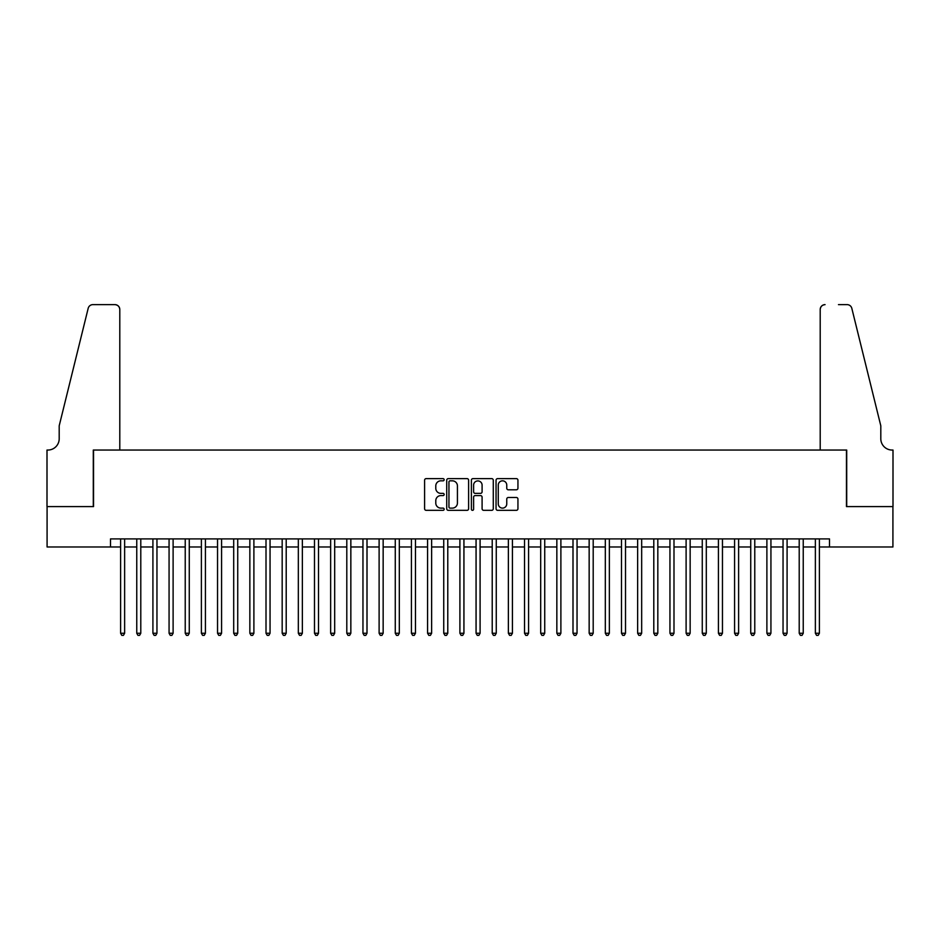 <?xml version="1.0" encoding="UTF-8"?>
<svg xmlns="http://www.w3.org/2000/svg" width="940" height="940" viewBox="0 0 940 940"><rect width="100%" height="100%" fill="white"/><g stroke="black" fill="none" stroke-linecap="round" stroke-linejoin="round"><path stroke-width="1.41" d="M444.15 479.729A1.105 1.105 0 0 0 443.034 478.625L426.184 478.625A1.586 1.586 0 0 0 424.598 480.199L424.598 508.752A1.586 1.586 0 0 0 426.184 510.338L443.034 510.338A1.105 1.105 0 0 0 444.15 509.233A1.105 1.105 0 0 0 443.034 508.117L440.86 508.117A5.076 5.076 0 0 1 435.784 503.041L435.784 500.668A5.076 5.076 0 0 1 440.86 495.591L443.034 495.591A1.105 1.105 0 0 0 444.15 494.475A1.105 1.105 0 0 0 443.034 493.371L440.86 493.371A5.076 5.076 0 0 1 435.784 488.295L435.784 485.91A5.076 5.076 0 0 1 440.86 480.834L443.034 480.834A1.105 1.105 0 0 0 444.15 479.729M516.354 489.799A1.586 1.586 0 0 0 517.94 488.213L517.94 480.199A1.586 1.586 0 0 0 516.354 478.625L497.636 478.625A1.586 1.586 0 0 0 496.05 480.199L496.05 508.752A1.586 1.586 0 0 0 497.636 510.338L516.354 510.338A1.586 1.586 0 0 0 517.94 508.752L517.94 499.081A1.586 1.586 0 0 0 516.354 497.495L508.34 497.495A1.586 1.586 0 0 0 506.754 499.081L506.754 503.875A4.242 4.242 0 0 1 502.512 508.117A4.242 4.242 0 0 1 498.271 503.875L498.271 485.087A4.242 4.242 0 0 1 502.512 480.834A4.242 4.242 0 0 1 506.754 485.087L506.754 488.213A1.586 1.586 0 0 0 508.34 489.799L516.354 489.799M110.497 546.986L47.082 546.986L47.082 506.601L93.53 506.601L93.53 450.048L846.47 450.048L846.47 506.601L892.918 506.601L892.918 546.986L829.503 546.986L829.503 538.914L110.497 538.914L110.497 546.986L120.602 546.986M468.613 480.199A1.586 1.586 0 0 0 467.027 478.625L448.31 478.625A1.586 1.586 0 0 0 446.723 480.199L446.723 508.752A1.586 1.586 0 0 0 448.31 510.338L467.027 510.338A1.586 1.586 0 0 0 468.613 508.752L468.613 480.199M472.973 478.625L491.69 478.625A1.586 1.586 0 0 1 493.277 480.199L493.277 508.752A1.586 1.586 0 0 1 491.69 510.338L483.677 510.338A1.586 1.586 0 0 1 482.091 508.752L482.091 497.178A1.586 1.586 0 0 0 480.505 495.591L475.194 495.591A1.586 1.586 0 0 0 473.607 497.178L473.607 509.233A1.105 1.105 0 0 1 472.503 510.338A1.105 1.105 0 0 1 471.387 509.233L471.387 480.199A1.586 1.586 0 0 1 472.973 478.625M124.632 546.986L136.758 546.986M140.788 546.986L152.915 546.986M156.957 546.986L169.071 546.986M173.113 546.986L185.227 546.986M189.269 546.986L201.383 546.986M205.425 546.986L217.54 546.986M221.582 546.986L233.696 546.986M237.738 546.986L249.852 546.986M253.894 546.986L266.008 546.986M270.05 546.986L282.176 546.986M286.207 546.986L298.333 546.986M302.363 546.986L314.489 546.986M318.519 546.986L330.645 546.986M334.687 546.986L346.801 546.986M350.843 546.986L362.957 546.986M367 546.986L379.114 546.986M383.156 546.986L395.27 546.986M399.312 546.986L411.426 546.986M415.468 546.986L427.582 546.986M431.625 546.986L443.739 546.986M447.781 546.986L459.907 546.986M463.937 546.986L476.063 546.986M480.093 546.986L492.219 546.986M496.261 546.986L508.376 546.986M512.418 546.986L524.532 546.986M528.574 546.986L540.688 546.986M544.73 546.986L556.844 546.986M560.886 546.986L573.001 546.986M577.043 546.986L589.157 546.986M593.199 546.986L605.313 546.986M609.355 546.986L621.481 546.986M625.511 546.986L637.637 546.986M641.668 546.986L653.793 546.986M657.824 546.986L669.95 546.986M673.992 546.986L686.106 546.986M690.148 546.986L702.262 546.986M706.304 546.986L718.418 546.986M722.461 546.986L734.575 546.986M738.617 546.986L750.731 546.986M754.773 546.986L766.887 546.986M770.929 546.986L783.043 546.986M787.086 546.986L799.212 546.986M803.242 546.986L815.368 546.986M819.398 546.986L829.503 546.986M450.06 480.834A1.105 1.105 0 0 0 448.944 481.95L448.944 507.013A1.105 1.105 0 0 0 450.06 508.117L452.352 508.117A5.076 5.076 0 0 0 457.428 503.041L457.428 485.91A5.076 5.076 0 0 0 452.352 480.834L450.06 480.834M482.091 485.157A4.242 4.242 0 0 0 477.849 480.916A4.242 4.242 0 0 0 473.607 485.157L473.607 491.785A1.586 1.586 0 0 0 475.194 493.371L480.505 493.371A1.586 1.586 0 0 0 482.091 491.785L482.091 485.157M124.632 538.914L124.632 633.266L120.602 633.266L120.602 538.914M124.632 633.266L123.422 635.37L121.812 635.37L120.602 633.266M119.791 450.048L119.791 309.471A4.853 4.853 0 0 0 114.938 304.63L92.884 304.63A4.853 4.853 0 0 0 88.184 308.32L59.197 425.808L59.197 438.733A11.315 11.315 0 0 1 47.893 450.048L47 450.048L47 506.601L93.295 506.601L93.295 450.048L119.791 450.048L119.791 309.471C119.486 306.558 117.864 304.936 114.938 304.63L101.532 304.63M88.184 308.32C89.417 305.653 89.417 305.653 88.184 308.32C89.417 305.653 89.417 305.653 88.184 308.32M59.197 438.733A11.315 11.315 0 0 1 47.893 450.048M820.209 450.048L820.209 309.471L820.209 450.048L846.705 450.048L846.705 506.601L893 506.601L893 450.048L892.107 450.048A11.315 11.315 0 0 1 880.803 438.733A11.315 11.315 0 0 0 892.107 450.048M871.92 389.783L851.816 308.32L880.803 425.808L880.803 438.733M838.468 304.63L847.116 304.63A4.853 4.853 0 0 1 851.816 308.32C850.582 305.653 850.582 305.653 851.816 308.32C850.582 305.653 850.582 305.653 851.816 308.32M825.062 304.63A4.853 4.853 0 0 0 820.209 309.471C820.514 306.558 822.136 304.936 825.062 304.63M140.788 538.914L140.788 633.266L136.758 633.266L136.758 538.914M140.788 633.266L139.578 635.37L137.969 635.37L136.758 633.266M156.957 538.914L156.957 633.266L152.915 633.266L152.915 538.914M156.957 633.266L155.734 635.37L154.125 635.37L152.915 633.266M173.113 538.914L173.113 633.266L169.071 633.266L169.071 538.914M173.113 633.266L171.891 635.37L170.281 635.37L169.071 633.266M189.269 538.914L189.269 633.266L185.227 633.266L185.227 538.914M189.269 633.266L188.059 635.37L186.437 635.37L185.227 633.266M205.425 538.914L205.425 633.266L201.383 633.266L201.383 538.914M205.425 633.266L204.215 635.37L202.594 635.37L201.383 633.266M221.582 538.914L221.582 633.266L217.54 633.266L217.54 538.914M221.582 633.266L220.371 635.37L218.75 635.37L217.54 633.266M237.738 538.914L237.738 633.266L233.696 633.266L233.696 538.914M237.738 633.266L236.528 635.37L234.906 635.37L233.696 633.266M253.894 538.914L253.894 633.266L249.852 633.266L249.852 538.914M253.894 633.266L252.684 635.37L251.062 635.37L249.852 633.266M270.05 538.914L270.05 633.266L266.008 633.266L266.008 538.914M270.05 633.266L268.84 635.37L267.23 635.37L266.008 633.266M286.207 538.914L286.207 633.266L282.176 633.266L282.176 538.914M286.207 633.266L284.996 635.37L283.387 635.37L282.176 633.266M302.363 538.914L302.363 633.266L298.333 633.266L298.333 538.914M302.363 633.266L301.153 635.37L299.543 635.37L298.333 633.266M318.519 538.914L318.519 633.266L314.489 633.266L314.489 538.914M318.519 633.266L317.309 635.37L315.699 635.37L314.489 633.266M334.687 538.914L334.687 633.266L330.645 633.266L330.645 538.914M334.687 633.266L333.465 635.37L331.855 635.37L330.645 633.266M350.843 538.914L350.843 633.266L346.801 633.266L346.801 538.914M350.843 633.266L349.633 635.37L348.012 635.37L346.801 633.266M367 538.914L367 633.266L362.957 633.266L362.957 538.914M367 633.266L365.789 635.37L364.168 635.37L362.957 633.266M383.156 538.914L383.156 633.266L379.114 633.266L379.114 538.914M383.156 633.266L381.946 635.37L380.324 635.37L379.114 633.266M399.312 538.914L399.312 633.266L395.27 633.266L395.27 538.914M399.312 633.266L398.102 635.37L396.48 635.37L395.27 633.266M415.468 538.914L415.468 633.266L411.426 633.266L411.426 538.914M415.468 633.266L414.258 635.37L412.637 635.37L411.426 633.266M431.625 538.914L431.625 633.266L427.582 633.266L427.582 538.914M431.625 633.266L430.414 635.37L428.805 635.37L427.582 633.266M447.781 538.914L447.781 633.266L443.739 633.266L443.739 538.914M447.781 633.266L446.571 635.37L444.961 635.37L443.739 633.266M463.937 538.914L463.937 633.266L459.907 633.266L459.907 538.914M463.937 633.266L462.727 635.37L461.117 635.37L459.907 633.266M480.093 538.914L480.093 633.266L476.063 633.266L476.063 538.914M480.093 633.266L478.883 635.37L477.273 635.37L476.063 633.266M496.261 538.914L496.261 633.266L492.219 633.266L492.219 538.914M496.261 633.266L495.039 635.37L493.43 635.37L492.219 633.266M512.418 538.914L512.418 633.266L508.376 633.266L508.376 538.914M512.418 633.266L511.196 635.37L509.586 635.37L508.376 633.266M528.574 538.914L528.574 633.266L524.532 633.266L524.532 538.914M528.574 633.266L527.364 635.37L525.742 635.37L524.532 633.266M544.73 538.914L544.73 633.266L540.688 633.266L540.688 538.914M544.73 633.266L543.52 635.37L541.898 635.37L540.688 633.266M560.886 538.914L560.886 633.266L556.844 633.266L556.844 538.914M560.886 633.266L559.676 635.37L558.054 635.37L556.844 633.266M577.043 538.914L577.043 633.266L573.001 633.266L573.001 538.914M577.043 633.266L575.832 635.37L574.211 635.37L573.001 633.266M593.199 538.914L593.199 633.266L589.157 633.266L589.157 538.914M593.199 633.266L591.989 635.37L590.367 635.37L589.157 633.266M609.355 538.914L609.355 633.266L605.313 633.266L605.313 538.914M609.355 633.266L608.145 635.37L606.535 635.37L605.313 633.266M625.511 538.914L625.511 633.266L621.481 633.266L621.481 538.914M625.511 633.266L624.301 635.37L622.691 635.37L621.481 633.266M641.668 538.914L641.668 633.266L637.637 633.266L637.637 538.914M641.668 633.266L640.457 635.37L638.848 635.37L637.637 633.266M657.824 538.914L657.824 633.266L653.793 633.266L653.793 538.914M657.824 633.266L656.614 635.37L655.004 635.37L653.793 633.266M673.992 538.914L673.992 633.266L669.95 633.266L669.95 538.914M673.992 633.266L672.77 635.37L671.16 635.37L669.95 633.266M690.148 538.914L690.148 633.266L686.106 633.266L686.106 538.914M690.148 633.266L688.938 635.37L687.316 635.37L686.106 633.266M706.304 538.914L706.304 633.266L702.262 633.266L702.262 538.914M706.304 633.266L705.094 635.37L703.473 635.37L702.262 633.266M722.461 538.914L722.461 633.266L718.418 633.266L718.418 538.914M722.461 633.266L721.25 635.37L719.629 635.37L718.418 633.266M738.617 538.914L738.617 633.266L734.575 633.266L734.575 538.914M738.617 633.266L737.407 635.37L735.785 635.37L734.575 633.266M754.773 538.914L754.773 633.266L750.731 633.266L750.731 538.914M754.773 633.266L753.563 635.37L751.941 635.37L750.731 633.266M770.929 538.914L770.929 633.266L766.887 633.266L766.887 538.914M770.929 633.266L769.719 635.37L768.109 635.37L766.887 633.266M787.086 538.914L787.086 633.266L783.043 633.266L783.043 538.914M787.086 633.266L785.875 635.37L784.266 635.37L783.043 633.266M803.242 538.914L803.242 633.266L799.212 633.266L799.212 538.914M803.242 633.266L802.032 635.37L800.422 635.37L799.212 633.266M819.398 538.914L819.398 633.266L815.368 633.266L815.368 538.914M819.398 633.266L818.188 635.37L816.578 635.37L815.368 633.266"/></g></svg>
